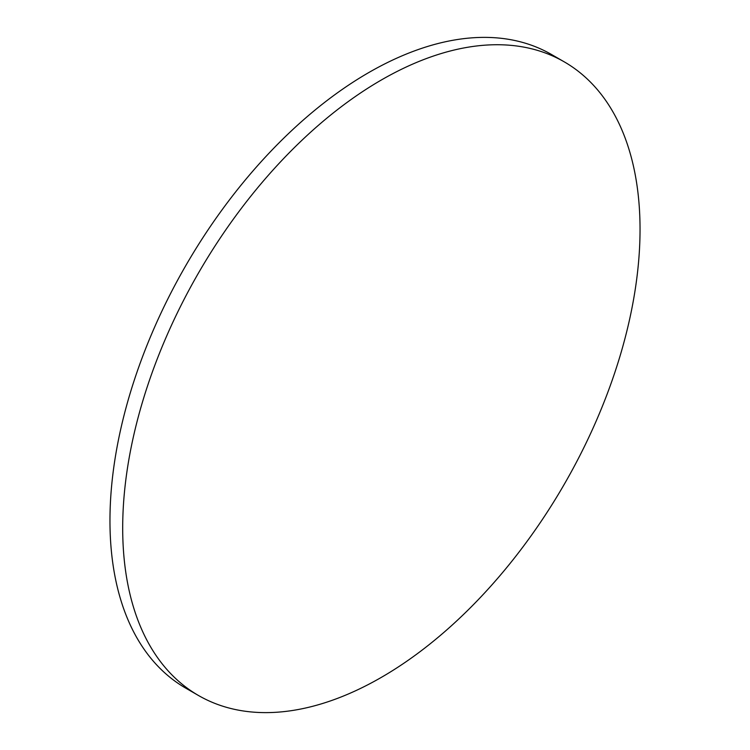 <?xml version="1.0" encoding="UTF-8"?>
<svg xmlns="http://www.w3.org/2000/svg" width="750" height="750" viewBox="0 0 750 750"><rect width="100%" height="100%" fill="white"/><g stroke="black" fill="none" stroke-linecap="round" stroke-linejoin="round"><path stroke-width="1.12" d="M122.691 528.019A365.822 211.209 -60 0 1 282.375 159.872A365.822 211.209 -60 0 1 564.272 61.866A365.822 211.209 -60 0 1 640.041 229.331A365.822 211.209 -60 0 1 480.356 597.478A365.822 211.209 -60 0 1 198.459 695.484A365.822 211.209 -60 0 1 122.691 528.019M198.459 695.484L185.728 688.134A365.822 211.209 -60 0 1 109.959 520.669A365.822 211.209 -60 0 1 269.644 152.522A365.822 211.209 -60 0 1 551.541 54.516L564.272 61.866"/></g></svg>
